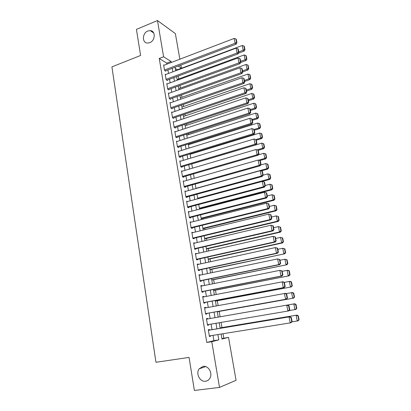 <?xml version="1.0" encoding="UTF-8"?>
<svg xmlns="http://www.w3.org/2000/svg" width="411" height="411" viewBox="0 0 411 411"><rect width="100%" height="100%" fill="white"/><g stroke="black" fill="none" stroke-linecap="round" stroke-linejoin="round"><path stroke-width="0.62" d="M203.101 366.376C208.572 365.292 213.17 373.794 209.641 378.608C208.608 380.113 207.242 380.987 205.546 381.228C199.921 382.235 195.497 373.455 199.207 368.79L203.101 366.376M147.842 30.995L150.185 30.584C155.784 30.64 155.456 40.684 149.768 42.667L147.683 43.068C141.934 43.232 142.088 33.07 147.842 30.995M221.914 338.602L228.547 337.369L236.063 380.314L219.51 387.419L194.372 390.45L189.07 357.416L155.949 362.281L111.92 66.88L140.603 55.47L136.421 29.402L157.475 20.55L175.369 33.599L179.848 59.199M180.871 65.046L181.4 68.056L178.225 66.043M177.264 69.87L181.4 68.056M223.779 338.125L223.019 333.732M221.95 327.567L221.056 322.414M220.08 316.789L219.15 311.425M218.138 305.609L217.301 300.765M216.217 294.507L215.467 290.181M214.306 283.498L213.643 279.675M212.41 272.565L211.835 269.246M210.53 261.72L210.042 258.894M208.665 250.951L208.259 248.614M206.81 240.265L206.486 238.406M204.971 229.662L204.729 228.275M203.147 219.135L202.988 218.215M201.333 208.69L201.256 208.223M191.814 153.786L191.742 153.365M190.154 144.199L190.021 143.444M188.505 134.685L188.315 133.601M186.866 125.232L186.62 123.829M185.238 115.845L184.94 114.124M183.619 106.526L183.27 104.486M182.016 97.268L181.611 94.92M180.424 88.072L179.961 85.421M178.836 78.943L178.328 75.989M209.569 330.069L209.471 329.509L208.285 329.761L209.42 336.501L210.607 336.219L210.524 335.741M207.689 318.951L207.596 318.397L206.404 318.607L207.529 325.291L208.721 325.055L208.634 324.526M205.813 307.865L205.731 307.371L204.534 307.531L205.654 314.163L206.846 313.978L206.754 313.429M203.954 296.865L203.882 296.429L202.685 296.542L203.794 303.128L204.991 302.984L204.899 302.434M202.109 285.943L202.048 285.568L200.845 285.635L201.945 292.17L203.147 292.072L203.055 291.527M200.28 275.108L200.224 274.784L199.022 274.81L200.111 281.294L201.318 281.242L201.226 280.703M198.462 264.35L197.208 264.067L198.292 270.505L199.499 270.495L199.407 269.96M196.658 253.674L195.41 253.402L196.489 259.793L197.696 259.829L197.609 259.295M194.865 243.076L193.627 242.819L194.696 249.158L195.908 249.236L195.816 248.712M193.088 232.559L191.855 232.313L192.918 238.606L194.131 238.724L194.043 238.205M191.321 222.12L190.098 221.883L191.151 228.131L192.369 228.295L192.281 227.771M189.563 211.757L188.351 211.531L189.399 217.738L190.617 217.938L190.529 217.419M187.724 201.498L186.62 201.256L187.657 207.416L188.88 207.653L188.793 207.144M185.916 191.31L184.899 191.058L185.931 197.167L187.154 197.45L187.067 196.941M184.128 181.189L183.193 180.932L184.215 186.995L185.443 187.318L185.356 186.81M182.371 171.146L181.498 170.878L182.515 176.9L183.743 177.259L183.655 176.756M180.629 161.174L179.812 160.896L180.825 166.876L182.052 167.272L181.97 166.774M178.908 151.269L178.143 150.986L179.145 156.925L180.378 157.356L180.295 156.863M177.208 141.435L176.483 141.148L177.48 147.04L178.713 147.513L178.631 147.02M175.523 131.669L174.839 131.381L175.826 137.233L177.064 137.736L176.982 137.248M173.853 121.975L173.206 121.682L174.182 127.492L175.42 128.032L175.338 127.549M172.199 112.347L171.582 112.054L172.553 117.823L173.791 118.399L173.714 117.916M170.555 102.791L169.969 102.488L170.935 108.221L172.178 108.828L172.096 108.35M168.931 93.297L168.366 92.994L169.327 98.686L170.57 99.328L170.488 98.856M167.318 83.87L166.779 83.567L167.729 89.218L168.978 89.896L168.895 89.423M165.715 74.509L165.201 74.206L166.147 79.816L167.39 80.525L167.313 80.058M177.223 69.623L175.24 68.396M166.943 64.137L166.774 63.135L159.252 58.465L206.779 342.466L213.92 340.642L213.021 335.34M212.055 329.658L211.11 324.104M210.16 318.52L209.22 312.987M208.274 307.418L207.35 301.977M206.404 296.393L205.495 291.05M204.544 285.455L203.65 280.204M202.7 274.599L201.827 269.446M200.871 263.826L200.008 258.76M199.052 253.13L198.21 248.157M197.249 242.516L196.422 237.635M195.461 231.979L194.644 227.185M193.684 221.524L192.882 216.818M191.922 211.141L191.136 206.522M190.17 200.84L189.399 196.304M188.433 190.612L187.673 186.157M186.707 180.455L185.962 176.088M184.996 170.375L184.267 166.09M183.296 160.367L182.582 156.165M181.605 150.431L180.907 146.306M179.931 140.567L179.242 136.524M178.266 130.775L177.593 126.804M176.617 121.05L175.954 117.161M174.973 111.396L174.326 107.579M173.344 101.81L172.712 98.07M171.731 92.29L171.104 88.627M170.123 82.842L169.512 79.246M168.531 73.456L167.929 69.932M164.128 65.21L163.635 64.907L164.57 70.481L165.818 71.221L165.741 70.759M219.51 387.419L211.778 341.68L218.822 339.871L217.907 334.554M206.779 342.466L211.778 341.68M159.252 58.465L163.599 56.769L157.475 20.55M171.223 62.498L171.053 61.496L163.599 56.769M216.931 328.846L215.975 323.277M215.015 317.672L214.059 312.119M213.098 306.529L212.163 301.073M211.203 295.473L210.283 290.109M209.317 284.494L208.418 279.228M207.452 273.603L206.563 268.434M205.598 262.793L204.724 257.712M203.753 252.066L202.9 247.078M201.929 241.416L201.087 236.52M200.111 230.848L199.289 226.04M198.313 220.358L197.501 215.636M196.525 209.944L195.728 205.31M194.752 199.607L193.971 195.055M192.99 189.343L192.225 184.883M191.243 179.16L190.493 174.778M189.507 169.049L188.772 164.749M187.786 159.011L187.062 154.793M186.075 149.044L185.366 144.908M184.38 139.149L183.681 135.091M182.695 129.326L182.011 125.35M181.02 119.575L180.352 115.671M179.355 109.891L178.703 106.069M177.706 100.279L177.064 96.528M176.072 90.733L175.44 87.055M174.444 81.255L173.827 77.653M172.831 71.843L172.224 68.313M221.123 334.035L221.991 339.054L228.547 337.369M175.04 67.245L175.651 70.784M176.658 76.605L177.28 80.217M178.287 86.027L178.924 89.711M179.926 95.516L180.573 99.272M181.575 105.072L182.237 108.905M183.239 114.695L183.912 118.609M184.914 124.389L185.602 128.376M186.599 134.156L187.303 138.219M188.3 143.989L189.014 148.135M190.01 153.894L190.74 158.117M191.732 163.871L192.476 168.176M193.468 173.92L194.223 178.307M195.215 184.041L195.99 188.515M196.977 194.239L197.763 198.796M198.749 204.508L199.556 209.153M200.537 214.861L201.354 219.587M202.34 225.285L203.173 230.103M204.154 235.786L205.002 240.692M205.983 246.369L206.846 251.362M207.822 257.029L208.701 262.115M209.677 267.767L210.571 272.95M211.547 278.591L212.456 283.867M213.432 289.493L214.357 294.867M215.328 300.482L216.273 305.948M217.239 311.553L218.2 317.117L294.697 303.77L218.2 317.112M219.171 322.738L220.137 328.317M166.774 63.135L171.053 61.496M213.92 340.642L218.822 339.871M190.175 222.356L191.315 222.068M191.927 232.734L193.072 232.456M193.689 243.194L194.84 242.922M195.466 253.726L196.622 253.464M197.254 264.34L198.415 264.083M199.058 275.031L200.224 274.784M200.871 285.799L202.048 285.568M202.7 296.655L203.882 296.429M204.544 307.587L205.731 307.371M206.404 318.607L207.596 318.397M207.524 325.26L208.721 325.055M209.405 336.409L210.607 336.219M163.712 65.375L234.162 38.423L235.118 43.273L236.155 44.167L236.952 42.698L236.284 39.307L235.868 38.942L236.541 42.338L236.952 42.698M165.314 70.923L236.155 44.167M164.492 70.014L235.118 43.273L236.541 42.338M235.868 38.942L234.162 38.423M238.478 53.168L244.18 51.056L243.204 50.219L238.765 51.863M175.605 70.492L242.259 45.503L243.913 46.006L244.576 49.31L244.966 49.644L244.304 46.351L243.913 46.006M244.576 49.31L243.204 50.219L242.259 45.503M244.966 49.644L244.18 51.056M165.279 74.674L236.078 48.144L237.044 53.034L238.077 53.892L238.878 52.438L238.205 49.022L237.789 48.673L238.467 52.089L238.878 52.438M166.866 80.227L238.077 53.892M166.065 79.349L237.044 53.034L238.467 52.089M237.789 48.673L236.078 48.144M166.856 84.039L238.01 57.941L238.981 62.868L240.009 63.69L240.82 62.246L240.142 58.804L239.726 58.47L240.409 61.917L240.82 62.246M168.423 89.593L240.009 63.69M167.652 88.745L238.981 62.868L240.409 61.917M239.726 58.47L238.01 57.941M168.448 93.472L239.952 67.81L240.933 72.773L241.961 73.559L242.778 72.131L242.089 68.663L241.678 68.339L242.367 71.812L242.778 72.131M169.995 99.03L241.961 73.559M169.245 98.208L240.933 72.773L242.367 71.812M241.678 68.339L239.952 67.81M170.046 102.966L241.915 77.756L242.901 82.755L243.923 83.5L244.745 82.087L244.052 78.593L243.646 78.285L244.34 81.784L244.745 82.087M171.572 108.535L243.923 83.5M170.853 107.739L242.901 82.755L244.34 81.784M243.646 78.285L241.915 77.756M240.707 62.451L246.066 60.504L245.095 59.703L240.635 61.321M177.167 79.554L244.149 54.951L245.809 55.459L246.472 58.783L246.862 59.107L246.194 55.788L245.809 55.459M246.472 58.783L245.095 59.703L244.149 54.951M246.862 59.107L246.066 60.504M242.726 71.884L247.972 70.024L247.001 69.254L242.521 70.846M178.744 88.678L246.045 64.47L247.715 64.979L248.383 68.329L248.768 68.637L248.1 65.292L247.715 64.979M248.383 68.329L247.001 69.254L246.045 64.47M248.768 68.637L247.972 70.024M244.617 81.44L249.888 79.606L248.922 78.871L244.422 80.438M180.331 97.859L247.961 74.052L249.631 74.566L250.309 77.941L250.689 78.234L250.016 74.869L249.631 74.566M250.309 77.941L248.922 78.871L247.961 74.052M250.689 78.234L249.888 79.606M246.523 91.062L251.815 89.264L250.854 88.56L246.333 90.101M181.929 107.107L249.888 83.71L251.568 84.224L252.246 87.62L252.626 87.903L251.948 84.512L251.568 84.224M252.246 87.62L250.854 88.56L249.888 83.71M252.626 87.903L251.815 89.264M171.659 112.532L243.887 87.774L244.879 92.809L245.901 93.518L246.728 92.115L246.035 88.596L245.624 88.303L246.323 91.828L246.728 92.115M173.159 118.101L245.901 93.518M172.471 117.341L244.879 92.809L246.323 91.828M245.624 88.303L243.887 87.774M248.439 100.757L253.762 98.989L252.806 98.321L248.254 99.837M183.537 116.421L251.83 93.436L253.515 93.949L254.198 97.371L254.579 97.638L253.895 94.222L253.515 93.949M254.198 97.371L252.806 98.321L251.83 93.436M254.579 97.638L253.762 98.989M173.283 122.165L245.876 97.864L246.877 102.94L247.89 103.608L248.727 102.221L248.028 98.676L247.622 98.399L248.326 101.954L248.727 102.221M174.757 127.744L247.89 103.608M174.1 127.009L246.877 102.94L248.326 101.954M247.622 98.399L245.876 97.864M250.371 110.518L255.719 108.781L254.769 108.155L250.196 109.639M185.155 125.797L253.782 103.228L255.472 103.747L256.166 107.194L256.541 107.446L255.853 104.009L255.472 103.747M256.166 107.194L254.769 108.155L253.782 103.228M256.541 107.446L255.719 108.781M174.922 131.869L247.879 108.031L248.886 113.148L249.898 113.78L250.741 112.403L250.037 108.833L249.631 108.571L250.34 112.152L250.741 112.403M176.36 137.449L249.898 113.78M175.744 136.745L248.886 113.148L250.34 112.152M249.631 108.571L247.879 108.031M252.313 120.351L257.692 118.651L256.741 118.06L252.149 119.514M186.784 135.234L255.755 113.097L257.45 113.616L258.144 117.089L258.524 117.33L257.825 113.862L257.45 113.616M258.144 117.089L256.741 118.06L255.755 113.097M258.524 117.33L257.692 118.651M176.566 141.641L249.898 118.281L250.916 123.434L251.922 124.024L252.77 122.663L252.061 119.067L251.66 118.82L252.369 122.427L252.77 122.663M177.968 147.23L251.922 124.024M177.398 146.552L250.916 123.434L252.369 122.427M251.66 118.82L249.898 118.281M254.275 130.256L259.68 128.586L258.735 128.032L254.116 129.46M188.428 144.744L257.738 123.038L259.439 123.562L260.142 127.056L260.517 127.282L259.819 123.788L259.439 123.562M260.142 127.056L258.735 128.032L257.738 123.038M260.517 127.282L259.68 128.586M178.225 151.479L251.933 128.602L252.955 133.796L253.957 134.346L254.815 133L254.101 129.373L253.7 129.146L254.419 132.779L254.815 133M179.586 157.079L253.957 134.346M179.062 156.427L252.955 133.796L254.419 132.779M253.7 129.146L251.933 128.602M256.248 140.233L261.679 138.599L260.738 138.086L255.796 139.576M190.082 154.315L259.737 133.051L261.447 133.575L262.151 137.099L262.526 137.305L261.817 133.791L261.447 133.575M262.151 137.099L260.738 138.086L259.737 133.051M262.526 137.305L261.679 138.599M179.9 161.395L253.983 139.005L255.015 144.24L256.012 144.749L256.875 143.418L256.156 139.766L255.755 139.55L256.479 143.213L256.875 143.418M181.21 167L256.012 144.749M180.737 166.378L255.015 144.24L256.479 143.213M255.755 139.55L253.983 139.005M258.236 150.287L263.698 148.684L262.763 148.207L257.194 149.84M191.747 163.953L261.75 143.136L263.466 143.665L264.175 147.215L264.545 147.405L263.836 143.865L263.466 143.665M264.175 147.215L262.763 148.207L261.75 143.136M264.545 147.405L263.698 148.684M181.58 171.377L256.048 149.491L257.091 154.762L258.082 155.23L258.956 153.914L258.226 150.231L257.831 150.036L258.56 153.724L258.956 153.914M182.833 176.992L258.082 155.23M182.427 176.396L257.091 154.762L258.56 153.724M257.831 150.036L256.048 149.491M259.747 160.552L265.727 158.846L264.797 158.41L258.565 160.187M258.314 154.88L263.78 153.298L265.501 153.827L266.215 157.403L266.585 157.583L265.871 154.012L265.501 153.827M266.215 157.403L264.797 158.41L263.78 153.298M266.585 157.583L265.727 158.846M183.275 181.436L258.134 160.054L259.177 165.366L260.163 165.792L261.047 164.492L260.312 160.783L259.916 160.603L260.651 164.318L261.047 164.492M184.462 187.062L260.163 165.792M184.128 186.491L259.177 165.366L260.651 164.318M259.916 160.603L258.134 160.054M261.042 170.95L267.772 169.085L266.847 168.685L195.96 188.351M260.723 164.97L265.819 163.537L267.551 164.071L268.27 167.673L268.64 167.832L267.921 164.236L267.551 164.071M268.27 167.673L266.847 168.685L265.819 163.537M268.64 167.832L267.772 169.085M197.763 198.78L269.837 179.396L268.917 179.037L197.665 198.236M263.153 175.143L267.88 173.853L269.616 174.387L270.34 178.014L270.705 178.158L269.981 174.536L269.616 174.387M270.34 178.014L268.917 179.037L267.88 173.853M270.705 178.158L269.837 179.396M199.474 208.69L271.912 189.784L270.998 189.466L199.386 208.182M265.203 185.505L269.955 184.241L271.697 184.78L272.426 188.433L272.791 188.567L272.061 184.914L271.697 184.78M272.426 188.433L270.998 189.466L269.955 184.241M272.791 188.567L271.912 189.784M184.986 191.567L260.23 170.699L261.283 176.052L262.264 176.437L263.153 175.153L262.413 171.413L262.023 171.248L262.763 174.999L263.153 175.153M186.091 197.208L262.264 176.437M185.844 196.658L261.283 176.052L262.763 174.999M262.023 171.248L260.23 170.699M186.707 201.77L262.341 181.426L263.405 186.82L264.381 187.159L265.28 185.895L264.535 182.124L264.145 181.981L264.89 185.757L265.28 185.895M187.719 207.427L264.381 187.159M187.57 206.903L263.405 186.82L264.89 185.757M264.145 181.981L262.341 181.426M188.438 212.05L264.473 192.235L265.547 197.676L266.518 197.968L267.422 196.72L266.667 192.918L266.282 192.795L267.032 196.597L267.422 196.72M189.394 217.712L266.518 197.968M189.312 217.219L265.547 197.676L267.032 196.597M266.282 192.795L264.473 192.235M201.195 218.667L274.003 200.255L273.094 199.977L201.118 218.205M267.268 195.944L272.046 194.711L273.793 195.251L274.527 198.934L274.892 199.047L274.158 195.369L273.793 195.251M274.527 198.934L273.094 199.977L272.046 194.711M274.892 199.047L274.003 200.255M190.185 222.408L266.621 203.132L268.82 203.799L268.434 203.692L269.195 207.524L269.58 207.627L268.82 203.799M191.136 228.054L268.666 208.865L267.7 208.613L266.621 203.132L268.434 203.692M191.064 227.612L267.7 208.613L269.195 207.524M268.666 208.865L269.58 207.627M202.931 228.716L276.115 210.802L275.211 210.566L202.859 228.3M269.349 206.461L274.147 205.264L276.264 205.906L275.904 205.803L276.649 209.512L277.009 209.61L276.264 205.906M276.649 209.512L275.211 210.566L274.147 205.264L275.904 205.803M277.009 209.61L276.115 210.802M191.942 232.837L268.784 214.116L270.988 214.768L270.608 214.676L271.368 218.539L271.753 218.626L270.988 214.768M192.893 238.478L270.834 219.844L269.873 219.638L268.784 214.116L270.608 214.676M192.826 238.082L269.873 219.638L271.368 218.539M270.834 219.844L271.753 218.626M204.678 238.837L278.237 221.426L277.338 221.236L204.616 238.467M271.44 217.054L276.269 215.888L278.391 216.52L278.031 216.433L278.781 220.173L279.141 220.255L278.391 216.52M278.781 220.173L277.338 221.236L276.269 215.888L278.031 216.433M279.141 220.255L278.237 221.426M193.715 243.348L270.967 225.182L273.176 225.819L272.796 225.747L273.567 229.641L273.947 229.708L273.176 225.819M194.665 248.974L273.017 230.905L272.061 230.746L270.967 225.182L272.796 225.747M194.609 248.629L272.061 230.746L273.567 229.641M273.017 230.905L273.947 229.708M206.44 249.03L280.379 232.138L279.485 231.989L206.384 248.706M273.556 227.73L278.411 226.6L280.533 227.216L280.179 227.149L280.934 230.915L281.288 230.977L280.533 227.216M280.934 230.915L279.485 231.989L278.411 226.6L280.179 227.149M281.288 230.977L280.379 232.138M195.502 253.936L273.166 236.335L275.38 236.957L275 236.906L275.776 240.831L276.156 240.877L275.38 236.957M196.448 259.552L275.221 242.058L274.271 241.945L273.166 236.335L275 236.906M196.396 259.259L274.271 241.945L275.776 240.831M275.221 242.058L276.156 240.877M208.213 259.295L282.537 242.927L281.648 242.819L208.166 259.022M275.683 238.488L280.564 237.394L282.691 237.99L282.336 237.943L283.097 241.74L283.451 241.781L282.691 237.99M283.097 241.74L281.648 242.819L280.564 237.394L282.336 237.943M283.451 241.781L282.537 242.927M197.301 264.602L275.38 247.581L277.6 248.182L277.225 248.152L278.006 252.107L278.381 252.133L277.6 248.182M198.246 270.207L277.44 253.299L276.495 253.238L275.38 247.581L277.225 248.152M198.205 269.965L276.495 253.238L278.006 252.107M277.44 253.299L278.381 252.133M210 269.637L284.71 253.798L209.959 269.411M277.826 249.328L282.732 248.27L284.869 248.85L284.515 248.819L285.28 252.647L285.635 252.673L284.869 248.85M285.28 252.647L283.826 253.736L282.732 248.27L284.515 248.819M285.635 252.673L284.71 253.798M199.109 275.349L277.615 258.915L279.84 259.5L279.465 259.485L280.251 263.477L280.626 263.482L279.84 259.5M200.054 280.944L279.675 264.627L278.735 264.612L277.615 258.915L279.465 259.485M200.023 280.754L278.735 264.612L280.251 263.477M279.675 264.627L280.626 263.482M211.799 280.05L286.899 264.751L211.768 279.876M279.989 260.255L284.921 259.228L287.058 259.793L286.708 259.778L287.484 263.636L287.834 263.646L287.058 259.793M287.484 263.636L286.02 264.735L284.921 259.228L286.708 259.778M287.834 263.646L286.899 264.751M200.938 286.179L279.865 270.335L282.095 270.911L281.725 270.911L282.516 274.933L282.891 274.923L282.095 270.911M201.878 291.759L281.931 276.048L280.996 276.084L279.865 270.335L281.725 270.911M201.852 291.625L280.996 276.084L282.516 274.933M281.931 276.048L282.891 274.923M213.612 290.546L289.103 275.791L213.592 290.418M282.167 271.26L287.998 270.263L289.267 270.823L288.923 270.828L289.698 274.712L290.048 274.702L289.267 270.823M289.698 274.712L288.234 275.822L287.125 270.268L288.923 270.828M290.048 274.702L289.103 275.791M202.777 297.091L282.136 281.854L283.061 281.797L284.371 282.408L284.001 282.429L284.802 286.482L285.167 286.452L284.371 282.408M203.712 302.66L284.201 287.561L283.277 287.649L282.136 281.854L284.001 282.429M203.702 302.578L283.277 287.649L284.802 286.482M284.201 287.561L285.167 286.452M204.627 308.086L285.347 293.351L286.662 293.999L286.297 294.045L287.104 298.129L287.469 298.078L286.662 293.999M205.567 313.639L286.493 299.167L285.573 299.3L284.422 293.464L286.297 294.045M205.562 313.614L285.573 299.3L287.104 298.129M286.493 299.167L287.469 298.078M206.497 319.162L287.643 305.003L206.497 319.162M289.786 309.796L288.799 310.865L287.89 311.05L286.729 305.168L288.609 305.748L289.421 309.868L289.786 309.796L288.974 305.681L288.609 305.748M207.437 324.731L287.89 311.05L289.421 309.868M287.643 305.003L288.974 305.681M215.436 301.114L291.327 286.919L215.426 301.037M284.284 282.367L290.212 281.345L291.497 281.936L291.152 281.956L291.933 285.876L292.278 285.845L291.497 281.936M291.933 285.876L290.464 286.996L289.349 281.401L291.152 281.956M292.278 285.845L291.327 286.919M217.275 311.759L293.572 298.129L217.27 311.738M285.943 293.649L292.447 292.514L293.737 293.135L293.397 293.177L294.189 297.122L294.528 297.076L293.737 293.135M294.189 297.122L292.714 298.258L291.584 292.617L293.397 293.177M294.528 297.076L293.572 298.129M296.793 308.394L295.997 304.423L295.658 304.484L296.454 308.461L296.793 308.394L295.828 309.432L289.031 310.618M296.454 308.461L294.975 309.606L293.844 303.919L295.658 304.484M295.997 304.423L294.697 303.77M208.377 330.321L289.966 316.753L208.367 330.264M292.123 321.608L291.132 322.661L290.223 322.897L289.051 316.963L290.942 317.549L291.764 321.7L292.123 321.608L291.301 317.462L290.942 317.549M209.322 335.936L290.223 322.897L291.764 321.7M289.966 316.753L291.301 317.462M299.08 319.799L298.278 315.797L297.939 315.879L298.746 319.886L299.08 319.799L298.109 320.821L291.831 321.921M220.07 327.932L296.963 315.114L220.06 327.88M298.746 319.886L297.261 321.042L296.115 315.314L297.939 315.879M298.278 315.797L296.963 315.114M150.185 30.584L153.76 33.034M199.207 368.79L205.675 366.612"/></g></svg>
